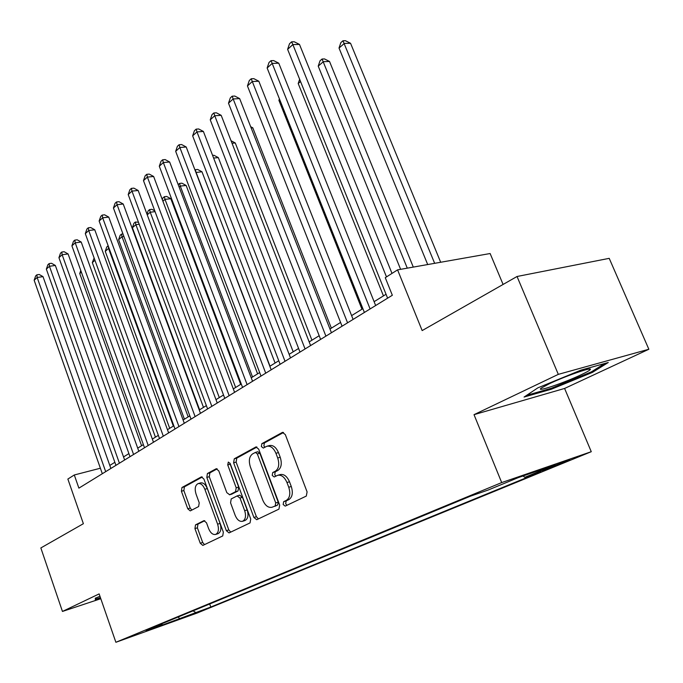 <?xml version="1.0" encoding="UTF-8"?>
<svg xmlns="http://www.w3.org/2000/svg" width="683" height="683" viewBox="0 0 683 683"><rect width="100%" height="100%" fill="white"/><g stroke="black" fill="none" stroke-linecap="round" stroke-linejoin="round"><path stroke-width="1.02" d="M283.155 504.524L285.221 506.12L306.291 496.08L307.094 491.905L285.323 434.601L282.429 432.399L261.854 443.66L261.358 446.545L263.322 448.065L266.84 446.264C270.536 445.581 273.567 447.92 275.932 453.281L277.708 457.986C279.62 464.269 278.835 468.675 275.343 471.202L272.722 472.551L272.21 475.419L274.224 476.973L277.631 475.317C281.422 474.608 284.529 477.016 286.971 482.514L288.755 487.252C290.685 493.578 289.882 497.958 286.339 500.391L283.676 501.672L283.155 504.524M277.879 475.24L280.15 474.574C283.94 473.874 287.056 476.273 289.49 481.763L291.282 486.492C293.212 492.81 292.401 497.181 288.849 499.615L286.186 500.895L285.665 503.738L286.98 505.292M283.539 432.484L264.381 442.977L263.886 445.862L264.91 447.22M267.198 446.161L269.367 445.572C273.063 444.889 276.094 447.228 278.459 452.581L280.235 457.269C282.147 463.552 281.362 467.949 277.861 470.467L275.24 471.816L274.728 474.685L275.889 476.136M203.474 610.184L188.406 615.716L203.474 610.184M195.509 524.868L194.937 528.582L200.256 543.241L202.825 545.418L222.726 535.942L223.35 532.142L203.884 478.996L201.348 476.896L181.96 487.508L181.413 491.248L187.765 508.784L190.258 510.901L198.633 506.564L199.223 502.799L196.012 493.988C194.484 488.695 195.167 485.237 198.07 483.624C200.785 483.146 203.047 485.032 204.849 489.276L217.621 524.185C219.149 529.427 218.483 532.851 215.632 534.439C212.814 534.926 210.475 532.979 208.622 528.599L206.514 522.811L203.935 520.651L195.509 524.868L197.95 524.117L197.378 527.831L202.689 542.464L204.516 544.624M558.31 374.361L474.019 414.666L564.593 388.448L648.85 349.252L558.31 374.361L517.04 276.495L422.162 330.581L397.574 269.87L385.263 277.682L392.341 295.261L78.887 488.14L74.293 474.975L67.865 479.056L83.377 523.699L40.843 547.945L62.452 611.447L100.794 598.709M474.019 414.666L501.689 482.582L115.879 642.285L99.137 593.903L62.452 611.447M253.905 517.458L256.723 519.712L278.937 509.125L279.68 505.079L258.669 449.124L255.894 446.964L234.269 458.805L233.612 462.792L253.905 517.458L256.39 516.681L258.387 518.926M250.055 522.905L229.044 532.911L226.355 530.7L206.812 477.4L207.41 473.541L216.178 468.751L218.782 470.877L226.807 492.639L229.65 494.74L235.541 491.7L236.19 487.773L227.729 464.918L228.327 462.075L230.188 463.569L250.729 518.986L250.055 522.905M517.04 276.495L609.21 258.345L648.85 349.252M551.744 466.591L541.995 470.707L569.946 459.949L551.744 466.591M501.689 482.582L591.273 451.702L197.216 613.01L115.879 642.285M209.681 603.985L210.791 607.042L541.141 471.671L524.877 477.306L523.016 475.991M210.791 607.042L146.23 631.066L161.931 624.586L145.931 630.341L470.57 496.131L488.157 490.035L518.107 477.69L554.869 464.995L524.877 477.306M242.516 521.3L244.984 520.523C248.023 518.858 248.749 515.332 247.169 509.936L244.685 510.705C246.264 516.1 245.547 519.635 242.516 521.3C239.554 521.821 237.103 519.848 235.183 515.366L230.564 502.825L231.204 498.94L237.103 495.926L239.998 498.044L244.685 510.705M503.089 284.444L490.129 253.53L397.574 269.87M564.593 388.448L591.273 451.702M100.392 468.222L74.293 474.975M386.049 294.279L374.105 301.681M362.861 308.648L351.6 315.623M340.586 322.444L329.966 329.027M319.183 335.712L309.16 341.918M298.591 348.467L289.131 354.323M278.766 360.744L269.836 366.276M259.668 372.577L251.242 377.801M241.261 383.983L233.296 388.917M223.503 394.987L215.982 399.649M206.368 405.6L199.257 410.005M189.814 415.862L183.095 420.019M173.815 425.774L167.463 429.701M158.345 435.353L152.343 439.075M143.379 444.624L137.71 448.142M128.899 453.606L123.538 456.927M114.864 462.297L109.801 465.43M161.931 624.586L162.315 623.562M193.033 610.867L195.688 612.463M179.723 619.02L178.306 616.954M537.862 387.85L524.066 397.054L551.335 389.225L592.417 372.406L608.271 362.502L581.02 370.101L537.862 387.85M99.966 596.31L95.278 598.197L95.381 599.913L100.614 598.18M592.016 371.45L592.417 372.406M550.976 388.362L551.335 389.225M256.962 447.049L236.77 458.122L236.113 462.101L256.39 516.681M275.206 505.753L275.719 502.927L257.346 453.93L255.399 452.411L252.565 453.93C249.235 456.457 248.501 460.777 250.362 466.89L262.759 500.084C265.141 505.557 268.206 507.956 271.954 507.281L277.708 504.976L278.22 502.15L275.719 502.927M257.756 451.787L259.864 453.239L278.22 502.15M271.954 507.281L272.457 507.076M277.708 504.976L274.959 506.299M217.177 468.854L209.886 472.858L209.28 476.708L228.814 529.923L230.726 532.125M231.708 494.133L238.026 490.975L238.683 487.047L230.222 464.227L227.729 464.918M230 463.159L230.222 464.227M239.588 495.192L242.482 497.301L247.169 509.936M204.772 520.694L197.95 524.117M215.632 534.439L218.082 533.662C220.933 532.074 221.599 528.659 220.071 523.417L217.621 524.185M198.266 483.564L200.529 482.924C203.252 482.454 205.515 484.332 207.308 488.567L220.071 523.417M202.322 476.999L184.41 486.817L183.855 490.556L190.207 508.067L191.829 510.099M440.68 262.263L350.55 43.277L344.352 43.422L339.024 48.049L427.703 264.552M434.653 263.322L342.968 40.767L345.444 40.715L350.55 43.277M339.024 48.049L340.843 42.628L342.968 40.767M391.991 273.413L299.487 44.429L292.862 44.574L386.484 276.905M287.62 49.355L289.515 43.755L291.607 41.834L292.862 44.574L287.62 49.355L387.611 298.172M291.607 41.834L294.262 41.783L299.487 44.429M581.105 374.779C586.859 372.064 589.95 370.271 590.377 369.392C592.11 366.797 564.5 376.435 549.286 383.778L541.67 387.859C533.73 393.092 563.552 383.163 581.105 374.779M604.703 363.493L591.29 371.902L551.463 388.226L526.653 395.329M100.418 597.625L95.962 599.102L95.902 597.949M95.603 598.069L95.962 599.102M413.292 267.096L329.522 61.461L323.349 61.675L318.227 66.131L400.614 269.333M407.281 268.154L322.069 59.02L324.536 58.934L329.522 61.461M318.227 66.131L320.02 60.804L322.069 59.02M300.537 81.516L298.206 83.539L383.445 295.893M298.206 83.539L299.641 79.279M279.714 99.616L278.912 100.324L361.964 309.203M278.912 100.324L279.407 98.847M375.65 305.532L278.766 63.186L272.184 63.417L370.101 308.947M267.138 68.01L269.008 62.503L271.023 60.659L272.184 63.417L267.138 68.01L364.381 312.464M271.023 60.659L273.652 60.582L278.766 63.186M353.102 319.405L258.831 81.234L252.3 81.525L347.562 322.811M247.451 85.947L249.286 80.543L251.224 78.767L252.3 81.525L247.451 85.947L342.063 326.192M251.224 78.767L253.837 78.656L258.831 81.234M331.426 332.741L239.656 98.6L233.168 98.95L325.902 336.138M228.498 103.21L230.308 97.9L232.177 96.192L233.168 98.95L228.498 103.21L320.617 339.391M232.177 96.192L234.773 96.055L239.656 98.6M310.586 345.572L221.181 115.325L214.744 115.734L305.07 348.962M210.244 119.832L212.029 114.616L213.822 112.977L214.744 115.734L210.244 119.832L299.991 352.087M213.822 112.977L216.4 112.815L221.181 115.325M331.366 328.156L252.795 127.823L251.156 127.943M250.67 126.714L252.795 127.823M290.514 357.918L203.38 131.443L196.986 131.913L285.024 361.298M192.649 135.857L194.407 130.735L196.141 129.147L196.986 131.913L192.649 135.857L280.132 364.304M196.141 129.147L198.693 128.967L203.38 131.443M311.943 340.194L235.268 142.978L232.024 143.242M231.059 140.758L235.268 142.978M271.185 369.81L186.203 146.99L179.868 147.502L265.721 373.174M175.676 151.319L177.409 146.273L179.083 144.745L179.868 147.502L175.676 151.319L261 376.077M179.083 144.745L181.618 144.54L186.203 146.99M293.195 351.813L218.338 157.619L213.617 158.046M212.592 155.4L213.941 155.28L218.338 157.619M252.556 381.276L169.632 161.991L163.339 162.554L247.109 384.631M159.301 166.234L161.009 161.273L162.622 159.796L163.339 162.554L159.301 166.234L242.559 387.423M162.622 159.796L165.141 159.574L169.632 161.991M275.087 363.032L201.972 171.774L195.927 172.475M270.007 366.173L196.081 172.347L195.295 169.691L197.652 169.461L201.972 171.774M234.585 392.332L153.632 176.479L147.391 177.085L229.164 395.67M143.49 180.636L145.172 175.762L146.734 174.336L147.391 177.085L143.49 180.636L224.775 398.368M146.734 174.336L149.227 174.097L153.632 176.479M257.593 373.866L186.143 185.469L180.286 186.075L179.125 187.091M252.531 376.999L180.286 186.075L179.569 183.42L181.909 183.181L186.143 185.469M178.195 184.623L179.569 183.42M217.237 403.013L138.171 190.48L131.981 191.12L211.841 406.334M128.208 194.561L129.872 189.763L131.375 188.38L131.981 191.12L128.208 194.561L207.606 408.938M131.375 188.38L133.851 188.124L138.171 190.48M240.681 384.35L170.827 198.71L165.013 199.359L162.904 201.195M235.635 387.466L165.013 199.359L164.347 196.713L166.669 196.456L170.827 198.71M162.306 199.607L162.853 198.019L164.347 196.713M200.478 413.317L123.222 204.012L117.083 204.695L195.116 416.621M113.438 208.016L115.068 203.295L116.528 201.955L117.083 204.695L113.438 208.016L191.018 419.14M116.528 201.955L118.987 201.69L123.222 204.012M219.294 397.591L150.226 212.217L147.229 214.829M155.067 211.645L150.226 212.217L149.611 209.579L151.916 209.314L154.776 210.876M146.999 214.214L148.16 210.842L149.611 209.579M184.29 423.281L108.759 217.1L102.672 217.817L178.955 426.568M99.137 221.036L100.76 216.383L102.168 215.094L102.672 217.817L99.137 221.036L174.993 429.001M102.168 215.094L104.601 214.812L108.759 217.1M203.483 407.392L135.9 224.673L132.391 227.729L199.607 409.791M139.212 224.263L135.9 224.673L135.336 222.043L138.453 222.223M132.391 227.729L133.928 223.264L135.336 222.043M168.633 432.92L94.758 229.778L88.722 230.521L163.322 436.181M85.307 233.637L86.903 229.053L88.269 227.806L88.722 230.521L85.307 233.637L159.498 438.537M88.269 227.806L90.685 227.507L94.758 229.778M153.487 442.234L81.209 242.047L75.224 242.824L148.211 445.487M71.911 245.837L73.482 241.321L74.806 240.117L75.224 242.824L71.911 245.837L144.506 447.758M74.806 240.117L77.205 239.81L81.209 242.047M138.828 451.258L68.078 253.931L62.144 254.742L133.578 454.485M58.934 257.662L60.488 253.214L61.769 252.044L62.144 254.742L58.934 257.662L130.001 456.688M61.769 252.044L64.142 251.72L68.078 253.931M188.167 416.878L122.018 236.745L118.62 239.699L184.419 419.2M123.905 236.497L122.018 236.745L121.497 234.124L122.957 233.936M118.62 239.699L120.14 235.311L121.497 234.124M173.337 426.072L108.563 248.45L105.259 251.318L169.7 428.326M109.109 248.373L108.563 248.45L108.179 245.82M105.259 251.318L106.761 246.99L108.076 245.837M94.954 260.283L92.307 262.588L155.434 437.163M92.307 262.588L94.134 258.012M124.63 459.992L55.349 265.456L49.458 266.285L119.414 463.202M46.35 269.119L47.887 264.739L49.125 263.604L49.458 266.285L46.35 269.119L115.939 465.336M49.125 263.604L51.481 263.271L55.349 265.456M81.354 272.107L79.732 273.516L141.594 445.734M79.732 273.516L80.782 270.494M110.868 468.461L43.003 276.632L37.164 277.486L105.686 471.646M34.15 280.235L35.661 275.915L36.865 274.814L37.164 277.486L34.15 280.235L102.322 473.72M36.865 274.814L39.204 274.481L43.003 276.632M565.874 461.17L566.07 461.64M559.753 463.441L560.034 464.116M288.849 499.615L286.339 500.391M291.282 486.492L288.755 487.252M289.49 481.763L286.971 482.514M275.24 471.816L272.722 472.551M277.861 470.467L275.343 471.202M280.235 457.269L277.708 457.986M278.459 452.581L275.932 453.281M264.381 442.977L261.854 443.66M282.83 432.339L282.164 432.51M286.186 500.895L283.676 501.672M236.113 462.101L233.612 462.792M236.77 458.122L234.269 458.805M256.262 446.895L255.664 447.058M259.864 453.239L257.346 453.93M228.814 529.923L226.355 530.7M209.28 476.708L206.812 477.4M209.886 472.858L207.41 473.541M216.494 468.7L215.973 468.845M232.135 494.005L229.65 494.74M238.026 490.975L235.541 491.7M238.683 487.047L236.19 487.773M242.482 497.301L239.998 498.044M207.308 488.567L204.849 489.276M190.207 508.067L187.765 508.784M183.855 490.556L181.413 491.248M184.41 486.817L181.96 487.508M201.639 476.845L201.143 476.982M202.689 542.464L200.256 543.241M197.378 527.831L194.937 528.582M257.918 451.719L255.399 452.411M231.955 494.082L229.479 494.808M239.767 495.115L237.274 495.858M588.592 369.161L590.377 369.392"/></g></svg>
